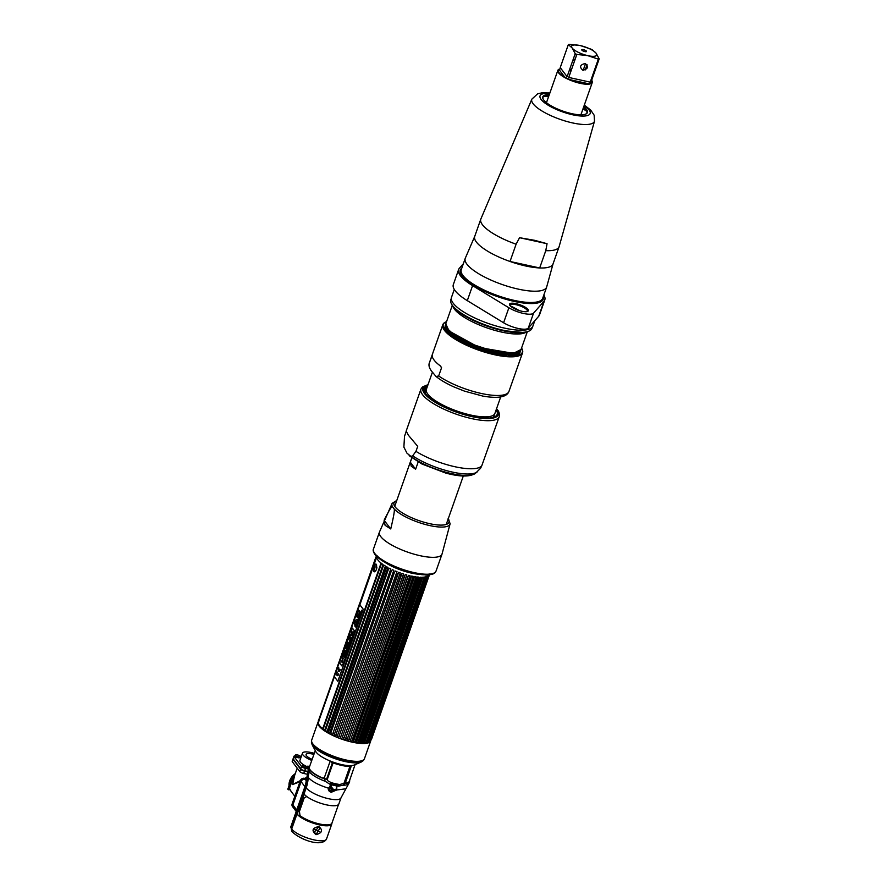 <?xml version="1.0" encoding="UTF-8"?>
<svg xmlns="http://www.w3.org/2000/svg" width="887" height="887" viewBox="0 0 887 887"><rect width="100%" height="100%" fill="white"/><g stroke="black" fill="none" stroke-linecap="round" stroke-linejoin="round"><path stroke-width="1.33" d="M334.266 676.548L319.253 719.169A28.218 8.083 19.4 0 0 318.998 719.401L318.943 720.998A27.685 7.928 19.4 0 0 318.633 721.397L318.544 719.989A28.218 8.083 19.4 0 0 318.411 720.266L318.4 721.53A27.963 8.016 19.4 0 0 318.289 721.685M318.256 721.73A27.963 8.016 19.4 0 0 317.978 722.273A27.963 8.016 19.4 0 0 352.416 742.197A27.963 8.016 19.4 0 0 370.733 740.856A27.963 8.016 19.4 0 0 370.855 740.235M370.733 740.856L364.457 758.662A27.963 8.016 -160.6 0 1 346.141 760.004A27.963 8.016 -160.6 0 1 311.703 740.08L317.978 722.273M428.998 574.565L370.877 739.969A27.963 8.016 19.4 0 0 370.833 739.669M341.761 764.627A21.421 6.142 -160.6 0 1 315.694 751.422L312.135 744.781A27.242 7.806 -160.6 0 0 345.287 761.578A27.242 7.806 -160.6 0 0 361.175 762.055L354.246 765.004A21.421 6.142 -160.6 0 1 341.761 764.627M316.105 748.417A21.421 6.142 -160.6 0 1 317.158 747.863M355.343 761.312A21.421 6.142 -160.6 0 1 355.809 762.399M311.603 741.277A27.674 7.928 19.4 0 0 311.437 741.987A27.674 7.928 19.4 0 0 345.642 761.068A27.674 7.928 19.4 0 0 363.47 760.314A27.674 7.928 19.4 0 0 363.792 759.649M355.077 764.649L349.334 781.203A21.177 6.065 -160.6 0 1 345.764 783.11M345.42 783.154A21.177 6.065 -160.6 0 1 344.577 783.221M355.521 762.388A21.1 6.043 19.4 0 0 355.077 761.29M326.006 779.163L325.03 779.041A21.177 6.065 -160.6 0 1 323.688 778.498M322.968 778.198A21.177 6.065 -160.6 0 1 310.217 769.994A21.177 6.065 -160.6 0 1 309.375 767.122L315.262 750.635M329.199 773.985L326.704 778.897M317.369 748.018A21.1 6.043 19.4 0 0 316.326 748.584M309.696 766.235A21.51 6.165 19.4 0 0 309.02 767.144A21.51 6.165 19.4 0 0 309.63 769.705L305.948 787.512L291.446 828.669L291.878 831.429M297.4 813.556L296.801 813.468M330.241 785.76A18.949 5.433 -160.6 0 1 330.541 785.893L334.587 790.816M330.541 785.893L330.407 787.179L333.878 790.76M330.308 786.858L329.764 786.137M330.529 787.235A3.315 2.916 -37.2 0 1 330.363 788.011L329.631 790.095L330.363 788.011A3.315 2.916 142.8 0 0 330.529 787.235M305.516 784.94L296.746 809.986M306.869 779.662L305.15 779.285A3.315 2.916 142.8 0 0 301.092 781.635L292.898 804.908A3.315 2.916 142.8 0 0 293.253 807.569A3.315 2.916 -37.2 0 1 292.898 804.908L301.092 781.635A3.315 2.916 -37.2 0 1 305.15 779.285L306.592 781.181M297.755 813.523L296.735 809.964L292.145 803.921L300.349 780.638A3.315 2.916 -37.2 0 1 304.396 778.298L306.991 778.864M330.308 784.474A21.454 6.154 19.4 0 0 331.915 784.906L336.816 785.982L336.738 789.984L331.25 792.279C328.922 791.47 327.968 790.095 328.401 788.166L329.177 787.756L329.509 789.94L331.339 791.126L335.785 789.197L336.738 789.984L345.93 788.776L341.007 797.834L338.856 803.955A18.86 5.4 -160.6 0 1 322.923 803.955A18.86 5.4 -160.6 0 1 304.03 793.976L306.192 787.856A37.187 32.675 142.8 0 0 308.199 777.389A19.924 17.507 -37.2 0 1 309.275 771.779L309.873 770.049A21.51 6.165 19.4 0 0 321.959 778.01L323.788 777.921L325.241 781.314L330.308 784.474L330.762 783.62A22.153 6.342 19.4 0 0 338.956 785.405A1.597 0.887 -82.1 0 0 338.257 786.204L343.169 785.228L345.62 782.689L346.318 783.321A21.51 6.165 19.4 0 0 349.6 781.436A21.51 6.165 19.4 0 0 349.644 780.305M331.915 784.906L328.401 788.166C318.544 785.062 311.803 781.469 308.199 777.389M291.69 829.023A18.86 5.4 19.4 0 0 310.583 839.002A18.86 5.4 19.4 0 0 326.516 839.002C322.103 847.34 300.859 840.311 292.045 831.684A3.315 2.916 -37.2 0 1 291.69 829.023L296.979 814.022A18.86 5.4 19.4 0 0 315.872 824.001A18.86 5.4 19.4 0 0 331.793 824.001A18.86 5.4 19.4 0 0 331.882 823.28M316.005 834.678C311.304 830.565 312.257 827.87 318.854 826.595C323.178 830.232 322.225 832.926 316.005 834.678L320.007 827.97L318.533 827.061M318.854 826.595L314.153 832.394L316.027 833.669M331.638 823.635L331.55 823.912A18.594 5.322 -160.6 0 1 315.839 823.912A18.594 5.322 -160.6 0 1 297.223 814.066L304.219 794.209M327.702 780.715L327.17 779.717L333.091 762.92A22.84 6.542 19.4 0 0 349.866 766.579L343.945 783.387L339.699 784.507A22.84 6.542 -160.6 0 1 331.25 782.656L327.702 780.715M332.425 762.632L326.516 779.429L324.165 778.187L330.031 761.534L332.425 762.632M344.356 783.321L350.265 766.523L351.241 766.157L345.376 782.822L344.356 783.321M287.82 789.175L292.599 775.615L293.353 777.311L288.907 789.907L287.82 789.175M295.205 755.935A3.315 0.954 19.4 0 0 293.985 756.245A3.315 0.954 19.4 0 0 294.118 756.689L301.547 766.49A3.315 0.954 19.4 0 0 305.505 768.397L308.354 769.018M297.533 756.378L296.358 756.123M308.898 767.488A13.283 3.803 -160.6 0 1 307.856 767.033M307.035 766.667A13.283 3.803 -160.6 0 1 299.939 760.37L302.478 753.163A13.283 3.803 -160.6 0 1 311.171 752.531A13.283 3.803 -160.6 0 1 314.297 753.34M296.103 757.265L299.174 757.93L296.103 757.265M311.769 760.425A13.283 3.803 -160.6 0 1 302.478 753.163M313.92 754.405A9.447 2.705 19.4 0 0 312.279 753.994A9.447 2.705 19.4 0 0 306.048 754.693A9.447 2.705 19.4 0 0 312.146 759.372M307.7 771.413L304.685 770.759A3.315 0.954 -160.6 0 1 300.726 768.841L293.298 759.039A3.315 0.954 -160.6 0 1 293.165 758.596L293.985 756.245M329.787 786.159A3.315 2.916 -37.2 0 1 329.609 787.024L329.077 788.532M294.839 808.567A3.315 2.916 142.8 0 1 293.253 807.569L292.499 806.582A3.315 2.916 -37.2 0 1 292.145 803.921M299.119 808.678L298.531 808.545M298.265 809.31L298.852 809.443M294.595 775.56L292.588 784.563L299.95 781.757M297.2 768.164L293.841 777.688L292.588 784.563L307.179 777.134M300.272 768.763A13.283 3.803 19.4 0 0 303.421 770.792M293.165 759.405L292.344 761.756A3.315 0.954 -160.6 0 1 292.211 761.301L293.032 758.95A3.315 0.954 19.4 0 0 293.165 759.405L300.593 769.195A3.315 0.954 19.4 0 0 304.551 771.113L307.623 771.779M292.344 761.756L299.773 771.546A3.315 0.954 -160.6 0 0 303.72 773.464L307.312 774.251M295.16 756.744A2.861 0.82 -160.6 0 1 295.049 756.356L295.515 755.037A2.861 0.82 19.4 0 0 295.626 755.425L295.16 756.744M295.382 756.134A2.861 0.82 -160.6 0 1 298.021 756.533A2.861 0.82 -160.6 0 1 300.327 757.875L300.793 756.556A2.861 0.82 19.4 0 0 297.932 755.037A2.861 0.82 19.4 0 0 295.515 755.037M308.077 766.401L307.612 767.721A2.861 0.82 -160.6 0 1 305.206 767.721A2.861 0.82 -160.6 0 1 302.345 766.213L302.811 764.882A2.861 0.82 19.4 0 0 305.671 766.401A2.861 0.82 19.4 0 0 308.077 766.401A2.861 0.82 19.4 0 0 307.966 766.013L307.745 766.623M428.809 576.14L371.753 738.172A28.218 8.083 -160.6 0 1 371.742 738.483L428.842 576.373M429.12 573.878L429.164 575.153A28.218 8.083 -160.6 0 1 429.164 575.197L429.02 575.563M429.153 574.787L429.164 575.197A28.218 8.083 -160.6 0 1 429.153 575.463L429.108 574.432M385.623 562.79A26.71 7.65 19.4 0 0 411.435 573.102A26.71 7.65 19.4 0 0 417.943 574.177M414.118 578.124L356.363 742.297A27.685 7.928 19.4 0 0 357.76 742.508L416.092 576.849A27.685 7.928 -160.6 0 1 414.695 576.639L414.118 578.124A28.218 8.083 -160.6 0 1 413.231 577.969L413.142 576.373A27.685 7.928 19.4 0 1 411.668 576.084L411.014 577.537A28.218 8.083 -160.6 0 1 410.548 577.437A28.218 8.083 19.4 0 1 410.071 577.326L410.038 575.73L351.707 741.388L352.671 740.357L410.071 577.326M416.047 577.193L416.214 578.424L358.803 741.454A28.218 8.083 -160.6 0 0 359.634 741.554L359.202 742.685A27.685 7.928 19.4 0 0 360.499 742.796L361.563 741.72L418.974 578.701L418.83 577.138L360.499 742.796M418.83 577.138A27.685 7.928 19.4 0 1 417.544 577.016L417.045 578.524A28.218 8.083 -160.6 0 1 416.214 578.424M428.998 576.173A28.218 8.083 -160.6 0 1 428.864 576.439L428.776 575.031A27.685 7.928 -160.6 0 1 428.465 575.43L428.41 577.038A28.218 8.083 -160.6 0 1 428.155 577.26L428.033 575.829A27.685 7.928 19.4 0 1 427.534 576.14L427.412 577.736A28.218 8.083 -160.6 0 1 427.046 577.914L426.902 576.45A27.685 7.928 -160.6 0 1 426.215 576.683L426.026 578.269A28.218 8.083 -160.6 0 1 425.549 578.391L425.383 576.894A27.685 7.928 -160.6 0 1 424.529 577.049L424.263 578.623A28.218 8.083 -160.6 0 1 423.676 578.69L423.509 577.16A27.685 7.928 -160.6 0 1 422.5 577.226L422.157 578.779A28.218 8.083 -160.6 0 1 421.48 578.79L421.314 577.249A27.685 7.928 19.4 0 1 420.161 577.215L419.739 578.745A28.218 8.083 -160.6 0 1 418.974 578.701M371.054 739.414L370.766 739.758A27.685 7.928 19.4 0 1 370.655 740.224L371.586 739.193A28.218 8.083 -160.6 0 1 371.453 739.459L428.864 576.439M428.41 577.038L370.999 740.057A28.218 8.083 -160.6 0 1 370.755 740.279L428.155 577.26M427.412 577.736L370.001 740.767A28.218 8.083 -160.6 0 1 369.635 740.933L427.046 577.914M426.026 578.269L368.615 741.288A28.218 8.083 -160.6 0 1 368.138 741.41L425.549 578.391M424.263 578.623L366.852 741.643A28.218 8.083 -160.6 0 1 366.264 741.709L423.676 578.69M422.157 578.779L364.745 741.798A28.218 8.083 -160.6 0 1 364.069 741.809L421.48 578.79M419.739 578.745L362.328 741.765A28.218 8.083 -160.6 0 1 361.563 741.72M417.045 578.524L359.634 741.554M356.718 741.144A28.218 8.083 -160.6 0 1 355.82 740.989L413.231 577.969M352.671 740.357A28.218 8.083 19.4 0 0 353.137 740.457A28.218 8.083 -160.6 0 0 353.603 740.556L353.336 741.743A27.685 7.928 19.4 0 0 354.811 742.031L355.82 740.989M411.014 577.537L353.603 740.556M370.988 738.949L428.044 576.572M370.988 739.503L371.742 738.483M370.655 740.445L371.453 739.459M370.999 740.057L370.134 741.088A27.685 7.928 19.4 0 0 370.212 741A27.685 7.928 19.4 0 0 370.289 740.911M370.001 740.767L369.203 741.798A27.685 7.928 19.4 0 0 369.702 741.488L370.755 740.279M368.615 741.288L367.883 742.341A27.685 7.928 19.4 0 0 368.56 742.109L369.635 740.933M366.852 741.643L366.187 742.707A27.685 7.928 19.4 0 0 367.052 742.552L368.138 741.41M364.745 741.798L364.158 742.885A27.685 7.928 19.4 0 0 365.178 742.818L366.264 741.709M362.328 741.765L361.818 742.874A27.685 7.928 19.4 0 0 362.983 742.907L364.069 741.809M357.916 742.264L358.803 741.454M368.837 740.645A26.71 7.65 -160.6 0 1 368.992 741.587M370.045 737.23A27.685 7.928 -160.6 0 1 370.5 738.117M376.764 555.994L375.955 556.969A28.218 8.083 19.4 0 0 375.822 557.247L318.411 721.863A27.685 7.928 19.4 0 0 318.3 722.34L318.256 720.965A28.218 8.083 19.4 0 0 318.245 721.242A28.218 8.083 19.4 0 0 318.245 721.275L318.3 722.883A27.685 7.928 -160.6 0 0 322.735 728.726L381.066 563.068A27.685 7.928 19.4 0 1 376.631 557.224L375.656 558.256L359.435 604.302M380.401 564.509A28.218 8.083 19.4 0 0 380.978 564.952L323.567 727.972L323.733 729.491A27.685 7.928 19.4 0 0 324.742 730.201L383.073 564.542A27.685 7.928 -160.6 0 1 382.064 563.833L380.978 564.952M382.485 566.017A28.218 8.083 19.4 0 0 383.151 566.46L325.74 729.491L325.906 730.977A27.685 7.928 19.4 0 0 327.048 731.697L385.39 566.039A27.685 7.928 -160.6 0 1 384.237 565.318L383.151 566.46M384.88 567.536A28.218 8.083 19.4 0 0 385.634 567.979L328.223 730.999L328.367 732.462A27.685 7.928 19.4 0 0 329.642 733.172L387.985 567.514A27.685 7.928 19.4 0 1 386.71 566.804L385.634 567.979M387.541 569.044A28.218 8.083 19.4 0 0 388.373 569.476L330.973 732.496L331.084 733.926A27.685 7.928 19.4 0 0 332.47 734.613L390.812 568.955A27.685 7.928 -160.6 0 1 389.426 568.268L388.373 569.476M390.457 570.507A28.218 8.083 19.4 0 0 391.344 570.929L334.022 735.345A27.685 7.928 19.4 0 0 335.486 736.01L393.828 570.352A27.685 7.928 -160.6 0 1 392.353 569.687L391.344 570.929M393.551 571.915A28.218 8.083 19.4 0 0 394.482 572.315L337.115 736.698A27.685 7.928 19.4 0 0 338.646 737.319L396.988 571.66A27.685 7.928 -160.6 0 1 395.447 571.04L394.482 572.315M396.777 573.246A28.218 8.083 19.4 0 0 397.742 573.612L340.331 737.962A27.685 7.928 19.4 0 0 341.905 738.527L400.237 572.869A27.685 7.928 19.4 0 1 398.662 572.303L397.742 573.612M400.104 574.466A28.218 8.083 19.4 0 0 401.09 574.798L343.613 739.115A27.685 7.928 19.4 0 0 345.198 739.625L403.53 573.967L345.198 739.625M403.53 573.967A27.685 7.928 19.4 0 1 401.944 573.457L401.09 574.798M403.463 575.563A28.218 8.083 19.4 0 0 404.45 575.863L346.906 740.135A27.685 7.928 19.4 0 0 348.48 740.578L406.823 574.92A27.685 7.928 -160.6 0 1 405.237 574.477L405.148 574.809M406.8 576.528A28.218 8.083 19.4 0 0 407.776 576.783L350.165 741.022A27.685 7.928 19.4 0 0 351.707 741.388M410.038 575.73A27.685 7.928 19.4 0 1 408.497 575.364L407.776 576.783M377.064 555.595L376.41 556.371M376.753 556.204L375.822 557.247M318.3 722.007L376.642 556.681A27.685 7.928 -160.6 0 1 376.687 556.426M349.389 739.547A28.218 8.083 19.4 0 0 350.365 739.802M346.052 738.583A28.218 8.083 19.4 0 0 347.039 738.882L347.017 739.88M342.692 737.485A28.218 8.083 19.4 0 0 343.679 737.818M339.366 736.265A28.218 8.083 19.4 0 0 340.342 736.631M336.14 734.935A28.218 8.083 19.4 0 0 337.071 735.334M333.046 733.527A28.218 8.083 19.4 0 0 333.933 733.948M330.141 732.063A28.218 8.083 19.4 0 0 330.973 732.496M384.869 567.525L327.458 730.555A28.218 8.083 19.4 0 0 328.223 730.999M325.074 729.036A28.218 8.083 19.4 0 0 325.74 729.491M322.99 727.54A28.218 8.083 19.4 0 0 323.567 727.972M334.089 676.315L318.245 721.275M318.633 721.064L375.866 557.213M359.645 604.468L376.033 557.923M376.354 557.025L376.565 556.437M376.265 556.77L376.055 557.391M375.766 558.2L359.523 604.313M334.144 676.393L318.998 719.401M375.656 564.065L375.378 564.853M374.259 568.035L373.97 568.855M426.669 576.539L424.463 582.715M428.055 576.617L370.201 740.889M370.411 740.645L428.077 576.916M369.447 741.1L426.969 577.77M428.033 575.829L427.512 577.315M421.314 577.249L362.983 742.907M353.713 740.656L411.18 577.47M413.142 576.373L354.811 742.031M350.509 740.046L408.075 576.583M404.982 575.286L347.15 739.503M343.812 738.549L401.7 574.155M340.331 737.962L398.662 572.303M400.059 573.379L342.049 738.117M328.367 732.462L386.71 566.804M387.475 568.944L330.042 732.052M384.814 567.447L327.381 730.555M318.3 722.883L318.943 720.998M359.878 604.79L376.631 557.224M373.449 569.798L373.782 571.527C376.387 571.15 377.241 568.744 376.321 564.332L374.636 565.329M376.598 557.258L359.867 604.768M318.932 720.665L334.399 676.737M359.789 604.657L376.387 557.524M411.801 572.924A25.911 7.429 -160.6 0 1 411.202 572.802A25.911 7.429 -160.6 0 1 391.2 565.673M374.624 571.816A3.98 1.519 102.3 0 1 374.525 571.694A3.98 1.519 102.3 0 1 374.236 571.084M374.081 569.665A3.98 1.519 102.3 0 1 374.891 565.961M375.877 564.032L375.644 564.72A3.98 1.519 102.3 0 1 376.243 564.243M424.906 581.44A3.98 1.519 -77.7 0 0 425.86 578.745M373.981 565.984A2.129 0.809 -77.7 0 0 373.272 569.254A2.129 0.809 -77.7 0 0 373.449 569.654A2.129 0.809 -77.7 0 0 374.735 568.545A2.129 0.809 -77.7 0 0 374.802 565.806A2.129 0.809 -77.7 0 0 373.981 565.984L375.855 564.642A3.481 1.33 102.3 0 1 376.543 564.875A3.481 1.33 102.3 0 1 376.665 565.074M376.875 567.403A3.481 1.33 102.3 0 1 374.414 571.261A3.481 1.33 102.3 0 1 374.325 571.161M373.948 569.753A3.481 1.33 102.3 0 1 374.813 565.817M424.818 581.717A3.481 1.33 -77.7 0 0 426.148 577.958M354.501 631.899L354.079 631.344L354.334 632.22M357.084 624.082L357.151 622.84M356.896 623.284L357.106 623.894L356.896 623.284M357.328 617.042L356.929 614.924A4.623 1.763 102.3 0 1 357.106 614.469L357.051 614.303A3.393 1.297 102.3 0 1 357.838 612.773A3.393 1.297 102.3 0 1 358.592 611.165A3.393 1.297 -77.7 0 0 357.816 612.762A3.393 1.297 -77.7 0 0 357.029 614.303L357.084 614.469A4.623 1.763 -77.7 0 0 356.907 614.924L357.306 617.075L359.612 612.407L359.091 610.821M357.417 617.363A3.592 1.375 102.3 0 1 357.051 617.108A3.592 1.375 102.3 0 1 356.984 613.039A3.592 1.375 102.3 0 1 358.947 610.345M363.204 609.258L337.847 681.271L334.011 676.216L359.368 604.213L363.204 609.258M354.201 630.469L352.372 628.063L351.762 629.792L351.252 629.105L339.998 661.048L339.921 663.432L341.75 665.849L342.349 664.141L342.881 664.84L354.124 632.908L353.591 632.198L354.201 630.469M337.16 671.958A2.75 1.042 -77.7 0 0 337.082 675.484A2.75 1.042 -77.7 0 0 338.745 674.042L338.579 673.832A2.184 0.832 102.3 0 1 337.26 674.974A2.184 0.832 102.3 0 1 337.326 672.169L337.16 671.958M338.69 670.561A2.184 0.832 102.3 0 1 338.834 667.878L338.668 667.656A2.75 1.042 -77.7 0 0 338.59 671.182A2.75 1.042 -77.7 0 0 340.253 669.752L340.098 669.541A2.184 0.832 102.3 0 1 338.856 670.772L339.211 669.097L338.69 670.561M355.088 626.61L357.561 619.281L354.345 620.667L355.022 626.499L354.368 620.667L357.594 619.281M355.931 627.342L355.864 626.133L355.931 627.342M356.386 625.335L356.308 626.277L356.386 625.335M356.618 625.402L357.017 624.26M357.328 621.798L357.649 622.463L357.328 621.798M357.86 621.876L357.76 620.59L357.86 621.876M358.381 619.015L358.525 618.394L358.381 619.015M360.255 615.09L360.067 614.037L360.255 615.09M360.499 614.381L360.177 613.715L360.499 614.381M361.098 612.673L361.053 611.232L361.098 612.673M358.171 620.545L358.237 619.625L358.171 620.545M358.969 618.738L358.936 617.518L358.969 618.738M359.246 616.376L359.29 617.552L359.246 616.376M359.911 615.622L359.8 615.212C359.501 616.299 359.557 616.376 359.978 615.445L359.911 615.622M360.699 612.573L360.577 613.815L360.699 612.573M361.53 610.267L361.397 611.354L361.53 610.267M354.035 631.311L354.49 631.91L354.035 631.311M359.313 610.611A3.592 1.375 -77.7 0 0 357.139 612.485A3.592 1.375 -77.7 0 0 357.029 617.097A3.592 1.375 -77.7 0 0 359.202 615.212A3.592 1.375 -77.7 0 0 359.313 610.611M337.869 681.205L363.293 609.28L359.468 604.235M342.393 659.152L342.06 662.478L342.382 659.163M342.027 660.172L343.358 658.287M342.238 662.556L343.036 659.861M341.695 661.735L342.77 657.722M344.489 657.4L344.422 653.231L344.045 652.732L342.604 656.835L342.981 657.322L343.435 656.014L344.489 657.4L343.48 656.058M342.992 657.289L344.078 652.788M345.265 655.194L344.422 651.801L344.954 650.304L346.895 650.581L344.899 650.293L344.378 651.79L345.243 655.271L346.174 651.967M345.442 652.677L345.797 651.834L345.121 651.635M347.05 650.138L345.653 648.308L346.141 646.933L347.482 646.368L346.684 645.392L347.161 644.029M348.746 645.304L349.966 641.833L348.935 643.408L347.837 641.966L347.327 643.43L348.746 645.304L347.371 643.441L347.87 642.011M348.946 643.374L349.678 641.445M350.132 641.379L351.44 637.653L350.31 639.483L350.742 637.343L349.556 638.474L349.988 635.857L348.702 639.505L350.132 641.379L348.746 639.516L350.021 635.912M349.766 638.707L350.443 636.955M350.321 639.449L351.141 637.265M352.117 635.757L351.596 635.125M350.143 635.558L351.463 633.817L351.784 630.89M342.892 664.829L342.36 664.163M341.75 665.827L339.943 663.443L340.02 661.048L351.263 629.127M351.773 629.77L352.394 628.085M346.385 652.034L346.895 650.57M347.028 650.182L347.527 648.774L346.728 647.809L348.07 647.233L348.547 645.869L347.127 643.984L346.629 645.392L347.427 646.357L346.085 646.922L345.608 648.297L347.028 650.182M350.088 635.569L351.585 635.103L352.095 635.791L352.616 634.327L351.773 630.779L351.418 633.806L350.088 635.569M345.742 651.823L345.42 652.743L345.065 651.623L345.742 651.823M337.393 675.683A2.75 1.042 102.3 0 1 337.193 672.002M337.515 675.14A2.184 0.832 -77.7 0 0 338.612 673.876M338.712 670.505A2.184 0.832 -77.7 0 0 338.745 670.572L339.244 669.153M339.022 670.849A2.184 0.832 -77.7 0 0 340.131 669.585M338.901 671.392A2.75 1.042 102.3 0 1 338.712 667.711M355.742 622.641L355.343 620.612L354.855 621.987L355.742 622.641M356.33 626.045L356.552 625.49M356.319 626.255L356.208 625.058M338.49 804.553L331.949 823.114A18.705 5.355 -160.6 0 1 318.998 823.846A18.705 5.355 -160.6 0 1 300.028 815.685L299.429 811.439L304.163 798.001L306.791 796.482M410.326 462.216L411.235 466.229L415.637 469.212L410.326 462.216L411.845 457.869M418.176 461.983L415.637 469.212M385.091 525.304L384.115 520.237C389.16 510.025 391.976 505.568 392.575 506.887L394.072 508.85C394.915 509.448 393.806 516.145 390.735 528.962L385.091 525.304M448.811 519.594L447.935 518.962M390.735 528.962L384.115 520.237M396.666 500.822A29.127 8.349 19.4 0 0 395.136 506.898A29.127 8.349 19.4 0 0 429.142 523.552A29.127 8.349 19.4 0 0 448.168 518.962M428.022 384.636L422.4 386.987L420.937 389.138A41.501 11.886 19.4 0 0 422.611 394.748A41.501 11.886 19.4 0 0 464.178 416.702A41.501 11.886 19.4 0 0 499.237 416.713L481.796 465.719A41.501 11.886 -160.6 0 1 455.12 466.773A41.501 11.886 -160.6 0 1 415.959 451.361L417.71 446.361L408.364 435.195L406.268 431.282M406.113 431.736L404.516 436.271L403.884 447.115L406.945 453.146L410.969 456.45A38.463 11.021 19.4 0 0 446.871 472.494A38.463 11.021 19.4 0 0 475.454 473.348C469.844 476.984 459.943 476.896 445.74 473.07L421.979 464.034L409.151 455.674M496.143 409.872A38.784 11.11 -160.6 0 1 494.392 416.912A38.784 11.11 -160.6 0 1 458.845 412.632A38.784 11.11 -160.6 0 1 425.572 393.839A38.784 11.11 19.4 0 1 424.585 392.32A38.784 11.11 19.4 0 1 427.634 385.745M424.928 392.919L426.714 388.362M426.525 388.883A37.099 10.633 19.4 0 0 425.195 393.318M493.56 417.223L495.389 412.012M427.257 386.821L424.23 389.77A38.241 10.954 19.4 0 0 424.762 392.642M415.959 451.361L412.666 455.818L410.969 456.45M475.454 473.348L480.588 468.236L481.796 465.719M495.844 354.512A36.312 10.4 19.4 0 0 494.669 353.891M491.664 352.383A36.312 10.4 19.4 0 0 487.861 350.642M470.387 344.555A36.312 10.4 19.4 0 0 466.362 343.568M500.689 396.966L494.902 413.397A36.312 10.4 -160.6 0 1 471.119 415.138A36.312 10.4 -160.6 0 1 426.392 389.271L432.424 372.152M437.114 401.811A36.312 10.4 19.4 0 0 434.785 401.567M435.717 402.155A36.312 10.4 -160.6 0 1 438.178 402.454M480.654 417.722A36.312 10.4 19.4 0 0 478.681 416.447M464.356 413.431A36.312 10.4 -160.6 0 1 469.301 415.659M440.007 365.655L441.571 367.717L438.655 375.977L436.049 376.487L432.568 372.329C429.641 368.992 428.51 366.032 429.164 363.459L429.208 363.348A42.277 12.108 19.4 0 0 429.164 363.459L432.18 355.343M521.556 348.081A42.277 12.108 -160.6 0 1 521.933 348.724A42.277 12.108 -160.6 0 1 522.554 352.782A42.277 12.108 -160.6 0 1 486.852 352.782A42.277 12.108 -160.6 0 1 444.509 330.419A42.277 12.108 19.4 0 1 442.813 324.709L429.208 363.348A42.277 12.108 19.4 0 1 429.253 363.238M441.571 367.717L440.473 366.009A42.277 12.108 -160.6 0 1 434.076 360.055A42.277 12.108 -160.6 0 1 432.202 355.099L432.08 355.21M521.567 348.048A41.877 11.997 19.4 0 1 521.689 348.269A41.877 11.997 19.4 0 1 492.873 353.846A41.877 11.997 19.4 0 1 444.997 330.13A41.877 11.997 19.4 0 1 446.316 321.726A41.877 11.997 19.4 0 1 446.56 321.626A42.277 12.108 19.4 0 0 445.839 321.937A42.277 12.108 19.4 0 0 442.813 324.709M510.025 261.477A41.501 11.886 -160.6 0 1 474.711 236.441L480.798 219.156A41.501 11.886 -160.6 0 1 480.876 218.956L531.867 99.133A33.196 9.513 -160.6 0 0 572.703 122.949A33.196 9.513 19.4 0 0 594.49 121.186L559.154 246.519A41.501 11.886 19.4 0 1 559.087 246.73L553.011 264.004A41.501 11.886 -160.6 0 1 539.684 267.952L510.025 261.477L516.112 244.191A41.501 11.886 -160.6 0 1 480.798 219.156M539.684 267.952L545.771 250.666A41.501 11.886 19.4 0 0 559.087 246.73M545.771 250.666L547.057 243.714L534.639 240.31L519.549 237.705L516.112 244.191M549.33 94.565A23.65 6.774 19.4 0 0 543.143 99.111A23.65 6.774 19.4 0 0 571.927 113.691A23.65 6.774 19.4 0 0 585.73 114.101A23.65 6.774 19.4 0 0 583.757 106.695M585.475 114.201A23.25 6.664 19.4 0 0 583.568 107.227M549.142 95.097A23.25 6.664 19.4 0 0 543.276 99.344M519.549 237.705L547.057 243.714M561.072 68.709A18.25 5.233 19.4 0 0 560.03 68.887M559.364 69.086A18.25 5.233 19.4 0 0 557.845 70.372A18.25 5.233 19.4 0 0 580.32 83.367A18.25 5.233 19.4 0 0 592.272 82.491A18.25 5.233 19.4 0 0 591.895 80.551M588.347 55.77A13.283 3.803 19.4 0 0 596.252 53.42L596.009 53.098A13.283 3.803 19.4 0 0 580.697 45.681L579.943 45.514A13.283 3.803 19.4 0 0 572.037 47.865L572.281 48.186A13.283 3.803 19.4 0 0 587.593 55.604L598.337 59.13L590.232 82.147L568.733 77.446L576.838 54.44L587.593 55.604M584.877 51.601A2.528 0.721 19.4 0 0 586.451 51.579A2.528 0.721 19.4 0 0 585.808 50.626A2.528 0.721 19.4 0 0 583.413 49.683A2.528 0.721 19.4 0 0 581.761 49.927A2.528 0.721 19.4 0 0 584.877 51.601M582.848 70.228C588.07 68.975 588.857 66.736 585.22 63.509C579.998 64.762 579.211 67.002 582.848 70.228M590.554 81.216L591.075 81.892L599.18 58.886L596.252 53.42M596.009 53.098L592.316 49.827A17.829 5.111 -160.6 0 0 590.675 49.04L580.697 45.681M587.072 64.718L585.232 69.94M579.943 45.514L569.177 44.35A17.829 5.111 -160.6 0 0 568.334 44.605L572.037 47.865M571.472 69.663A17.917 5.134 -160.6 0 0 569.997 69.319A17.917 5.134 -160.6 0 0 569.709 69.253L571.483 69.629M583.191 70.295L585.553 63.598M574.532 60.992L572.947 60.061M572.281 48.186L575.197 53.652L567.103 76.659L560.229 67.612L568.334 44.605M599.18 58.886A17.829 5.111 -160.6 0 1 598.337 59.13M576.838 54.44A17.829 5.111 -160.6 0 1 575.197 53.652M591.684 80.152A17.917 5.134 -160.6 0 1 580.331 82.946A17.917 5.134 -160.6 0 1 561.626 75.062A17.917 5.134 -160.6 0 1 560.994 68.609M561.027 68.654A17.829 5.111 19.4 0 0 558.932 69.441L564.664 76.992A17.829 5.111 19.4 0 0 570.463 79.797L588.414 83.722A17.829 5.111 19.4 0 0 591.396 82.824L590.443 81.56M571.161 70.561L569.387 70.173M575.774 53.93L574.953 54.351M573.279 59.107L574.676 60.582M574.887 59.983A3.315 2.916 -37.2 0 1 573.634 58.098M574.599 55.36A3.315 2.916 -37.2 0 1 576.539 54.307M458.612 269.559L453.335 284.561A45.681 13.083 -160.6 0 0 467.294 300.638L503.594 322.768A15.778 4.524 -160.6 0 0 528.264 328.157L533.553 313.155A15.778 4.524 -160.6 0 1 508.883 307.767L472.583 285.636A45.681 13.083 -160.6 0 1 458.612 269.559A45.681 13.083 -160.6 0 1 459.388 268.251L463.336 263.761M543.842 295.027A45.681 13.083 -160.6 0 1 544.795 299.917A45.681 13.083 -160.6 0 1 544.019 301.225L533.553 313.155M461.783 268.151A43.962 12.595 19.4 0 0 472.505 284.871A43.962 12.595 19.4 0 0 514.382 301.447A43.962 12.595 19.4 0 0 543.21 296.823M516.068 303.676A9.957 2.849 19.4 0 0 509.692 305.106A9.957 2.849 19.4 0 0 521.811 311.248A9.957 2.849 19.4 0 0 527.621 311.415A9.957 2.849 19.4 0 0 525.924 307.667A9.957 2.849 19.4 0 0 516.068 303.676M528.264 328.157L538.731 316.227L544.019 301.225M531.014 302.5A45.681 13.083 -160.6 0 1 532.377 303.542M544.795 299.917L539.518 314.918A45.681 13.083 -160.6 0 1 538.731 316.227M462.083 274.172L461.295 275.059M466.917 280.913A43.962 12.595 -160.6 0 1 468.669 280.946M529.827 302.489A43.962 12.595 -160.6 0 1 531.213 303.565M527.066 311.592A9.158 2.628 19.4 0 0 524.705 308.099A9.158 2.628 19.4 0 0 516.046 304.696A9.158 2.628 19.4 0 0 510.014 305.594M553.044 263.894L546.714 286.834A43.164 12.363 19.4 0 1 546.647 287.078A43.164 12.363 19.4 0 1 518.374 289.14A43.164 12.363 -160.6 0 1 465.22 258.405A43.164 12.363 -160.6 0 1 465.309 258.172L474.756 236.33M546.647 287.078L542.667 298.354A43.164 12.363 -160.6 0 1 514.405 300.427A43.164 12.363 -160.6 0 1 461.251 269.681L465.22 258.405M553.078 263.783A41.501 11.886 19.4 0 1 525.825 266A41.501 11.886 -160.6 0 1 474.8 236.219M452.359 336.75L452.958 336.783M454.344 336.883L456.029 337.038M455.641 336.783L453.989 336.639M452.647 336.561L452.037 336.528M503.14 353.636L504.581 354.578M505.79 355.399L506.832 356.153M507.231 356.175L506.178 355.41M505.025 354.612L503.616 353.68M506.311 353.891L507.519 354.767M508.451 355.465L509.471 356.297M509.792 356.297L508.783 355.465M507.896 354.778L506.71 353.913M453.168 335.053L451.749 335.009M450.685 334.998L450.008 335.009M450.263 335.208L450.929 335.208M452.026 335.219L453.479 335.286M511.877 356.186L511.001 355.377M510.324 354.789L509.315 353.968M508.972 353.968L510.003 354.8M510.712 355.399L511.599 356.208M448.556 333.822L449.31 333.767M450.175 333.723L451.461 333.712M451.217 333.501L449.942 333.534M449.121 333.579L448.345 333.634M511.245 353.902L512.132 354.7M512.653 355.21L513.429 355.997M513.662 355.964L512.908 355.177M512.398 354.678L511.533 353.88M447.181 332.558L448.035 332.437M448.678 332.359L449.842 332.27M449.642 332.071L448.5 332.181M447.88 332.259L447.015 332.392M513.185 353.713L513.95 354.501M514.327 354.911L514.992 355.709M515.192 355.665L514.538 354.867M514.183 354.467L513.429 353.669M445.307 327.868L446.05 331.394L447.037 331.184M447.491 331.095L448.556 330.929M448.401 330.751L447.358 330.929M446.915 331.017L445.973 331.272M516.445 355.199L515.935 354.456M515.713 354.157L515.07 353.359M514.848 353.414L515.513 354.212M515.757 354.512L516.278 355.277M447.447 329.52L446.505 329.764M446.228 329.853L445.462 330.13M445.518 330.286L446.305 330.008M446.593 329.931L447.569 329.687M516.278 353.015L516.811 353.78M516.966 354.013L517.343 354.689M517.476 354.6L517.11 353.935M516.966 353.702L516.456 352.948M446.05 328.789L446.837 328.512M446.749 328.356L445.995 328.633M517.487 352.516L517.875 353.192M518.008 353.104L517.642 352.438M444.564 327.536L444.11 328.811M444.077 328.755L444.542 327.647M518.695 355.277L519.638 353.248M518.496 355.354L519.693 353.148M445.074 326.15L445.241 330.441M445.086 326.039L445.939 331.272M512.952 356.264L519.993 352.527L520.17 351.751M509.582 356.297L520.225 351.651M445.607 324.642L445.241 325.363L448.567 332.525L467.593 344.378L494.381 353.214L512.83 354.844L520.514 351.03L520.691 350.243M445.618 324.531L448.079 331.738L459.189 339.876L494.458 353.004L512.276 354.689L520.758 350.154M452.27 305.405L445.773 323.866L449.099 331.028L468.203 342.914L494.913 351.718L513.351 353.336L521.046 349.522L527.277 331.816M497.507 329.277L494.724 328.046M451.605 304.163A42.254 12.108 19.4 0 0 503.328 330.807A42.254 12.108 19.4 0 0 528.585 331.261M517.509 355.632L518.318 354.556M515.58 355.565L518.851 353.059M445.839 326.372L446.682 330.075M448.567 332.525L478.581 349.012L512.83 354.844M516.112 354.057L519.372 351.551M449.099 331.028L479.113 347.516L513.351 353.336M491.431 327.491L486.021 325.474M517.742 352.383L502.508 353.569L479.146 347.948L457.459 337.947L446.516 327.846M517.21 353.891L501.975 355.066L478.614 349.445L456.927 339.444L445.995 329.343M516.689 355.388L514.981 356.097M518.341 352.128L518.474 352.727M532.455 326.948L531.978 328.312A43.031 12.329 -160.6 0 1 503.805 330.374A43.031 12.329 -160.6 0 1 450.807 299.728L451.295 298.365M518.895 310.45A43.031 12.329 19.4 0 0 510.258 305.86M534.794 320.717L532.91 326.072A43.164 12.363 -160.6 0 1 504.648 328.146A43.164 12.363 -160.6 0 1 451.483 297.4L454.288 289.45M470.188 282.066A43.164 12.363 19.4 0 0 468.303 281.988M510.18 305.782A43.164 12.363 -160.6 0 1 519.083 310.517M529.461 303.531A43.164 12.363 19.4 0 0 527.942 302.412M311.614 743.195A27.242 7.806 -160.6 0 1 311.792 742.031M363.171 760.126A27.242 7.806 -160.6 0 1 362.583 761.135M319.863 831.84A18.86 5.4 19.4 0 0 313.998 828.979M305.948 787.512A18.86 5.4 -160.6 0 1 305.438 785.305L290.936 826.473A18.86 5.4 19.4 0 0 291.446 828.669M344.378 784.374A20.589 5.899 19.4 0 0 343.69 783.742M305.438 785.305L307.268 775.16A20.589 5.899 19.4 0 0 307.944 777.034M309.02 771.424A21.51 6.165 -160.6 0 1 308.41 768.874L309.02 767.144M332.736 791.137L329.609 787.024M304.928 786.68L300.349 780.638M341.007 797.834A18.86 5.4 -160.6 0 1 325.085 797.834A18.86 5.4 -160.6 0 1 306.192 787.856M325.241 781.314A21.51 6.165 -160.6 0 1 309.275 771.779M345.93 788.776L348.99 783.166A21.51 6.165 -160.6 0 1 343.169 785.228M336.816 785.982L338.257 786.204M331.25 792.279L331.339 791.126M314.153 832.394C312.867 829.023 314.297 827.249 318.444 827.072L320.007 827.97M305.505 768.397L304.685 770.759M301.547 766.49L300.726 768.841M294.118 756.689L293.298 759.039M304.396 778.298L305.15 779.285M303.886 795.14A13.283 11.675 -37.2 0 1 303.199 795.317M289.472 788.31L291.124 791.415A13.283 11.675 -37.2 0 1 289.495 788.244M289.029 785.76A13.283 11.675 -37.2 0 1 292.388 776.214M292.743 775.815A13.283 11.675 -37.2 0 1 295.26 773.652M300.593 769.195L299.773 771.546M304.551 771.113L303.72 773.464M375.5 554.818A31.976 9.158 19.4 0 0 403.829 570.607A31.976 9.158 19.4 0 0 432.9 573.523M374.802 553.51A33.163 9.502 19.4 0 0 408.031 571.062A33.163 9.502 19.4 0 0 436.038 571.062C434.974 572.536 435.151 575.552 421.724 574.676L401.124 569.742C388.318 565.063 379.592 559.974 374.924 554.464C373.283 551.914 372.795 550.095 373.471 549.031A33.163 9.502 19.4 0 0 374.802 553.51M394.072 508.85A30.757 8.815 19.4 0 0 425.904 524.638A30.757 8.815 19.4 0 0 450.119 523.74L442.003 554.142A33.163 9.502 -160.6 0 1 413.985 554.142A33.163 9.502 -160.6 0 1 380.756 536.591A33.163 9.502 19.4 0 1 379.425 532.1L373.471 549.031M396.6 501.011A30.757 8.815 19.4 0 0 395.813 501.166M379.425 532.1L392.154 503.328A30.757 8.815 19.4 0 0 392.575 506.887M427.911 384.947A39.904 11.431 19.4 0 0 424.551 393.617A39.904 11.431 19.4 0 0 472.106 416.657A39.904 11.431 19.4 0 0 496.631 409.35A39.904 11.431 19.4 0 0 496.421 409.073M477.295 471.851A39.727 11.376 -160.6 0 1 449.321 471.363A39.727 11.376 -160.6 0 1 412.666 455.818M508.983 391.322A42.277 12.108 -160.6 0 1 508.95 391.433A42.277 12.108 -160.6 0 1 481.076 393.418A42.277 12.108 -160.6 0 1 438.655 375.977M586.917 111.374A33.196 9.513 19.4 0 0 582.981 108.89M543.931 96.239A33.196 9.513 -160.6 0 1 548.554 96.772M584.167 105.542A26.577 7.617 19.4 0 1 572.769 114.8A26.577 7.617 -160.6 0 1 542.8 101.284A26.577 7.617 -160.6 0 1 549.729 93.412M503.594 322.768L508.883 307.767M467.294 300.638L472.583 285.636M526.29 332.115A39.76 11.387 -160.6 0 1 501.809 332.115A39.76 11.387 -160.6 0 1 452.858 306.248M363.47 760.314L361.175 762.055M311.437 741.987L312.135 744.781M307.268 775.16L308.41 768.874M290.936 826.473L291.69 831.186M330.407 787.179L333.002 789.297M293.253 807.569L296.214 811.483M348.99 783.166L349.6 781.436M329.509 789.94L329.177 787.933M331.793 824.001L326.516 839.002M295.482 773.032L288.94 785.993M291.124 791.415L294.828 796.293M368.815 742.652L370.212 741M318.344 724.879L318.245 721.242M347.094 739.691L405.082 575.053M373.272 569.254L374.414 571.261M426.104 575.985L426.835 577.526M424.263 582.138L426.126 580.785M411.801 457.836L394.726 506.311M463.313 475.975L446.239 524.45M442.003 554.142L436.038 571.062M392.154 503.328L396.799 500.434M448.312 518.573L450.119 523.74M420.937 389.138L406.069 431.381M499.237 416.713C499.581 413.553 498.971 411.258 497.396 409.827L496.532 408.763M522.554 352.782L508.95 391.433C506.799 397.143 498.117 398.695 482.916 396.112L464.566 391.156L454.077 386.987C446.638 383.661 440.628 380.157 436.049 376.487M549.896 92.958L541.769 92.869L537.6 93.867L531.867 99.133M594.49 121.186L594.135 115.166L590.698 110.088L584.322 105.076M557.845 70.372L546.459 102.692M592.272 82.491L580.896 114.822M522.565 332.381L503.062 330.618L486.586 325.862L472.793 320.085L459.521 312.202L455.596 308.798"/></g></svg>
